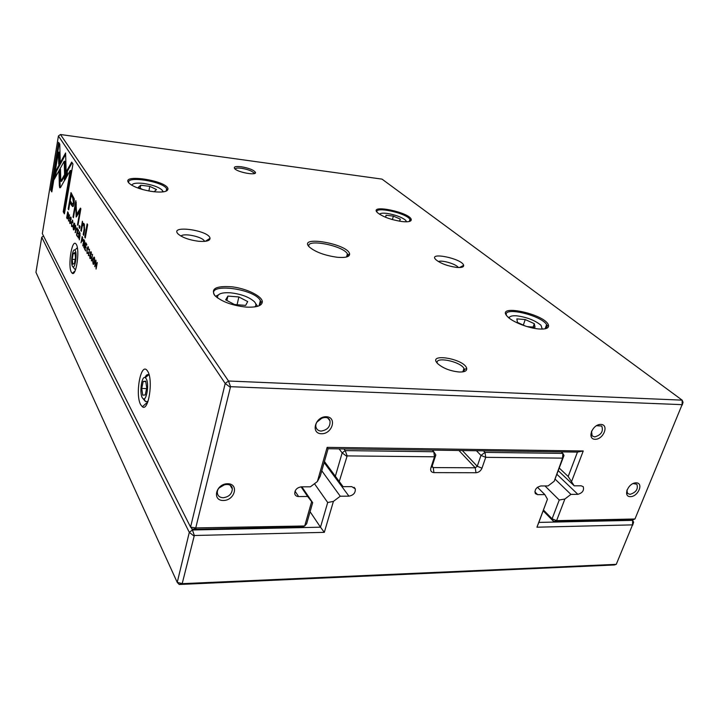 <?xml version="1.0" encoding="UTF-8"?>
<svg xmlns="http://www.w3.org/2000/svg" width="719" height="719" viewBox="0 0 719 719"><rect width="100%" height="100%" fill="white"/><g stroke="black" fill="none" stroke-linecap="round" stroke-linejoin="round"><path stroke-width="1.08" d="M616.255 564.343L614.296 564.981L179.238 584.484L177.233 582.399L189.304 532.339L41.729 237.261L35.95 272.312L177.233 582.399L182.599 583.648L616.255 564.343L632.531 524.879L536.94 527.198L547.465 499.193L538.846 522.407L632.666 520.358L632.109 519.846M310.087 511.703L320.494 527.189L327.693 502.509L333.409 501.395L340.258 496.227L348.94 496.164C353.487 495.256 355.599 492.821 355.276 488.848L351.78 486.646L343.089 486.673L335.351 476.248L342.163 452.88L339.071 448.881M191.488 528.106L192.44 529.984L320.494 527.189L324.323 532.348L194.319 535.502L182.275 583.307M314.482 483.725L327.693 502.509M321.788 470.783L340.258 496.227M324.44 461.499L335.351 476.248M343.88 448.944L345.183 450.606L433.791 451.739L432.335 450.139M483.456 450.831L484.983 452.395L562.86 453.383L563.993 455.478L554.205 481.227L562.573 458.129L485.738 457.329L481.973 468.186C480.75 470.954 478.755 472.473 475.987 472.734L433.925 472.617C431.229 472.329 430.205 470.765 430.843 467.934L434.483 456.799L435.84 454.92L432.209 466.011L432.263 467.044L433.233 467.575L475.25 467.79L477.245 466.28L480.984 455.424L476.436 450.732M562.573 458.129L562.86 453.383L561.224 451.874M348.598 256.108L347.151 254.778M554.205 481.227L548.067 485.927L540.868 485.954C536.23 487.23 534.388 489.783 535.331 493.611L537.632 494.654L544.822 494.591L547.465 499.193M537.461 487.248L544.822 494.591M435.84 454.92L433.791 451.739L434.483 456.799L347.16 455.9L339.251 481.514M333.409 501.395L324.323 532.348M346.666 456.268L342.163 452.88L345.183 450.606L347.16 455.9M632.531 524.879L632.666 520.358L633.601 522.192L632.684 525.176M43.517 235.967L41.729 237.261M193.806 535.889L189.304 532.339L192.44 529.984L194.319 535.502M562.761 458.47L563.993 455.478M484.983 452.395L480.984 455.424L485.738 457.329L484.983 452.395M182.599 583.648L179.238 584.484M538.846 522.407L536.94 527.198M68.521 213.867L67.703 211.781L66.66 217.821L67.379 218.953L68.323 216.886L68.521 213.867M82.919 240.128L82.155 236.551L81.031 242.851L81.732 240.452L82.254 241.225L82.919 240.128M84.716 243.103L83.907 239.544L82.766 245.88L83.764 243.858L83.898 247.857L84.716 243.103M71.603 226.566L72.448 225.748L71.729 225.865L71.756 222.71L72.511 220.787L72.952 222.872L72.574 220.077L71.54 222.378L71.603 226.566L72.188 226.629M59.362 185.763L59.731 187.74L60.459 187.587L64.404 180.658L64.243 175.184L60.818 181.26L60.477 169.271L58.976 171.985L59.362 185.763L60.126 185.853L59.74 172.075L60.513 170.673M75.144 232.597L77.032 227.761L75.432 231.842L75.702 225.496L75.477 232.632M77.634 228.795L76.529 235.014L77.499 236.704L76.87 234.628L77.239 232.516L77.958 233.756L78.092 233.019L77.373 231.779L77.706 229.882L78.461 231.176L78.587 230.439L77.634 228.795M80.106 235.176L79.333 231.698L78.218 237.953L78.928 235.49L79.315 239.867L80.106 235.176M90.073 257.753L89.677 255.425L89.947 258.525L90.936 257.663L90.459 252.971L91.034 252.558L91.457 254.454L90.954 251.587L90.217 252.612L90.693 257.339L90.073 257.753M82.406 221.245L80.825 230.439L81.337 231.32L82.236 226.287L83.476 224.508L83.817 224.921L84.096 229.28L83.17 234.43L83.692 235.311L84.662 229.882L84.159 223.897L83.683 223.303L82.667 223.744L82.406 221.245M64.764 180.181L66.328 177.521L65.591 152.985L55.543 171.428L54.222 179.373L64.207 161.227L64.764 180.181M55.318 177.377L56.298 171.517L64.818 155.915L64.045 155.816L64.818 155.906L65.636 154.414M87.125 223.852L84.743 237.099L85.264 237.989L87.655 224.723L87.125 223.852M69.959 222.755L69.617 220.643L69.833 223.483L70.714 222.584L70.309 218.297L70.813 217.857L71.172 219.565L70.759 216.976L70.094 217.992L70.498 222.315L69.959 222.755M93.119 264.062L93.344 264.349C94.665 263.073 94.998 260.727 94.36 257.321L94.144 257.051C92.823 258.328 92.481 260.664 93.119 264.062L93.901 264.134M229.999 387.092L225.2 383.461L58.419 135.981L42.331 233.612L190.571 527.09L225.2 383.461L228.507 381.007L682.16 400.15L382.014 179.121L60.459 134.516L228.507 381.007L230.538 386.687L195.748 527.917L304.703 525.984L311.651 501.619L312.675 502.671L306.645 523.765L304.703 525.984L302.402 526.964L192.593 529.328L190.571 527.09L195.748 527.917M140.708 404.743C134.974 394.965 140.618 362.727 146.865 370.159L147.772 371.408C153.444 380.243 148.509 411.978 142.353 406.756L140.708 404.743M71.388 272.267C67.658 266.093 71.855 238.996 75.855 243.777L76.322 244.424C80.016 250.014 76.223 276.608 72.242 273.301L71.388 272.267M87.017 253.421L87.952 252.639L87.152 252.684L87.17 249.34L88.006 247.363L88.5 249.619L88.06 246.608L86.927 248.963L87.017 253.421L87.691 253.483M85.777 242.752L84.626 249.125L85.651 250.913L84.986 248.738L85.372 246.572L86.136 247.884L85.507 245.817L85.858 243.876L86.657 245.242L86.792 244.487L85.777 242.752M59.758 144.079L58.59 142.326L50.716 189.996L51.822 191.91L58.419 152.104L58.751 164.247L60.243 161.505L59.758 144.079M73.41 229.721L73.599 229.954C74.767 228.678 75.073 226.476 74.533 223.357L74.345 223.133C73.176 224.409 72.871 226.602 73.41 229.721L74.057 229.783M79.414 225.487L79.063 227.447L79.647 228.444L79.998 226.476L79.414 225.487M95.924 260.125L94.71 266.686L95.951 261.491L96.076 269.068L97.299 262.489L96.085 267.486L95.924 260.125M68.458 220.949L69.509 214.882L68.7 220.976M91.358 260.853L92.553 254.355L91.655 260.88M76.178 217.021L79.827 211.584L77.517 224.652L77.949 225.371L80.87 208.816L80.438 208.115L76.663 214.28L75.846 200.664L73.005 216.976L73.419 217.668L75.675 204.744L76.178 217.021M74.237 198.839L71.001 192.62L68.188 208.959L68.682 209.804L69.923 202.623L72.403 206.407C73.095 207.045 73.662 206.056 74.111 203.441L74.237 198.839M88.356 255.613L89.524 249.178L88.644 255.64M72.97 163.986L71.693 162.072L66.481 171.302L66.651 176.811L70.255 170.475L63.209 211.754L64.422 213.867L72.97 163.986M337.391 257.285C324.808 255.524 315.443 252.09 309.305 246.977C297.459 235.023 348.077 243.849 349.605 253.888C349.776 256.809 345.704 257.941 337.391 257.285M241.278 166.754C235.544 166.134 233.351 166.781 234.718 168.695C237.872 172.389 256.62 175.76 255.497 172.452C253.915 170.052 249.178 168.147 241.278 166.754M459.171 372.002C450.238 371.067 443.084 368.29 437.7 363.67C426.628 352.454 464.582 358.727 466.694 368.389C467.071 370.941 464.564 372.145 459.171 372.002M456.538 267.396C447.515 266.066 440.621 263.487 435.849 259.658C427.428 251.443 462.272 258.579 463.656 265.311C463.899 267.117 461.526 267.81 456.538 267.396M198.552 241.26C189.106 240.002 182.275 237.558 178.06 233.927C169.046 224.643 209.418 230.323 210.038 238.331C209.921 240.865 206.092 241.845 198.552 241.26M401.921 221.551C390.875 219.78 382.706 216.805 377.412 212.617C368.317 203.756 410.001 212.321 411.25 219.52C411.439 221.533 408.329 222.216 401.921 221.551M153.381 191.685C141.841 189.978 133.725 187.138 129.043 183.174C119.381 173.243 167.626 180.568 167.976 188.962C167.698 191.703 162.836 192.62 153.381 191.685M539.259 328.996C528.878 328.358 512.728 322.094 507.713 316.818C493.737 303.085 545.649 313.942 548.507 325.276C549.055 328.125 545.973 329.365 539.259 328.996M246.114 307.085C232.192 305.53 221.803 301.728 214.945 295.689C210.406 288.607 216.131 285.65 232.12 286.827C246.383 288.544 261.554 295.806 262.318 301.432C262.372 305.719 256.971 307.597 246.114 307.085M544.975 485.936L559.247 500.011L564.882 499.013L556.605 520.646L634.958 518.992L632.891 519.828L553.675 521.536L543.196 510.823M543.492 510.032L552.093 518.803L559.247 500.011M564.882 499.013L570.913 494.384L577.869 494.33C582.498 492.955 584.277 490.394 583.208 486.655L581.168 485.801L574.202 485.828L568.181 476.499L577.465 452.098L328.089 448.728L320.225 476.23L317.385 481.541L310.401 486.799L301.369 486.826C296.956 487.581 294.754 489.9 294.763 493.809C295.257 495.58 296.552 496.496 298.646 496.559L307.651 496.487L311.651 501.619M555.059 479.097L570.913 494.384M558.268 470.702L574.202 485.828M559.256 468.069L568.181 476.499M301.063 486.835L307.651 496.487M301.845 486.826L312.675 502.671M317.385 481.541L327.136 447.353L583.244 450.975L571.686 481.209M634.958 518.992L682.106 404.653L230.538 386.687M223.402 500.496C211.737 500.73 215.925 483.689 227.617 483.734C239.256 483.662 234.933 500.487 223.402 500.496M630.437 496.649C622.501 496.829 628.163 482.791 636.072 482.826C643.972 482.764 638.265 496.658 630.437 496.649M595.125 439.291C586.614 439.219 592.375 424.102 600.859 424.408C609.335 424.596 603.52 439.552 595.125 439.291M321.465 433.755C310.401 433.656 315.183 416.355 326.264 416.732C337.301 416.993 332.394 434.087 321.465 433.755M214.505 295.203L214.379 294.988C206.713 282.504 254.454 288.526 260.359 300.569L260.979 302.232L259.002 305.827M254.868 306.896C256.413 305.458 256.216 303.697 254.274 301.603C248.981 296.947 241.036 294.017 230.439 292.804C221.973 292.318 217.659 293.765 217.489 297.163L217.722 298.034M234.574 304.559L245.655 305.395L247.696 301.567L238.861 296.956L227.914 296.084L225.667 299.859L234.574 304.559M255.613 303.517L257.6 306.321M215.538 296.282L218.324 294.916M237.09 304.748L238.861 296.956M226.88 300.497L227.914 296.084M237.009 304.703L234.493 304.514M506.589 315.524C501.889 306.132 540.85 314.994 546.593 324.584L547.24 325.905L546.036 328.565M128.989 183.12C124.342 175.337 163.249 181.296 166.628 188.773L166.242 191.11M377.026 212.186C374.168 206.002 406.496 213.076 409.938 219.358L409.785 221.353M542.252 329.086L540.985 325.249C534.9 320.306 526.82 317.169 516.745 315.821C511.946 315.497 509.438 316.279 509.25 318.166M527.225 326.642L535.026 327.226L534.289 323.685L525.238 319.551L516.853 318.885L517.437 322.391L525.562 326.129M508.342 317.412L509.654 317.097M162.853 191.91L162.072 190.005C158.441 186.931 152.212 184.738 143.396 183.426C136.412 182.68 132.557 183.3 131.829 185.268M150.478 191.272L154.127 191.712L156.481 189.564L149.804 186.347L140.744 185.241L138.255 187.353L142.946 189.627M131.478 185.053L131.928 184.918M406.55 221.82L405.714 220.32C401.597 217.066 395.306 214.756 386.849 213.39C382.76 212.932 380.324 213.219 379.533 214.262M399.548 221.209L400.294 219.115L393.383 216.122L386.076 215.224L385.618 217.291M533.103 327.082L534.289 323.685M523.333 325.096L525.238 319.551M148.887 190.993L149.804 186.347M140.151 188.27L140.744 185.241M399.683 221.227L400.294 219.115M392.394 219.592L393.383 216.122M180.99 236.102C183.543 232.722 202.479 236.731 204.376 241.027L204.538 241.386M438.392 261.563C441.781 259.757 456.448 264.134 458.291 267.513L458.3 267.522M437.305 363.248C434.474 356.238 459.962 361.208 463.971 368.407L464.483 369.539L463.647 371.714M322.238 417.91L317.124 421.909M321.186 431.076C318.598 430.933 316.908 429.764 316.117 427.562C313.421 420.166 327.747 413.227 329.976 420.813C330.506 426.547 327.576 429.971 321.186 431.076M596.419 425.702L601.731 426.016C603.601 431.319 601.255 434.959 594.685 436.936L592.132 435.903L591.512 431.166M633.026 483.554L636.854 484.238C638.364 489.064 636.081 492.443 629.997 494.375L627.579 493.432L626.878 490.124M224.93 484.498L219.223 487.877M223.205 497.737C219.717 497.566 217.767 495.966 217.354 492.91C216.491 484.831 231.994 480.822 232.345 488.992C231.931 493.998 228.876 496.919 223.205 497.737M254.032 173.63L253.906 172.973C251.938 170.924 247.767 169.351 241.413 168.273C237.585 167.806 235.49 168.066 235.131 169.064M147.835 401.885L142.353 406.756M148.015 401.382L145.571 401.606L143.98 398.829M144.977 377.556C146.128 375.03 147.341 374.114 148.626 374.806L149.219 375.327M146.218 378.751L145.328 377.718C141.49 374.77 139.028 394.902 142.784 398.344C146.281 402.748 149.57 384.126 146.218 378.751M145.247 394.965L146.739 387.936L145.705 381.16L143.198 381.447L141.724 388.422L142.739 395.162L145.247 394.965M145.759 381.555L143.198 381.447M146.595 388.602L141.724 388.422M75.603 269.544L74.659 269.014M75.477 249.448L77.355 247.749M75.234 250.545L74.776 250.023C72.331 248.19 70.327 264.637 72.745 266.659C74.974 269.49 77.4 253.915 75.234 250.545M74.443 263.424L75.486 257.555L74.875 252.558L73.239 253.439L72.206 259.262L72.808 264.25L74.443 263.424M75.01 253.6L73.239 253.439M75.135 259.523L72.206 259.262M682.106 404.653L682.16 400.15L683.05 402.272L682.259 404.995M60.459 134.516L58.419 135.981M552.093 518.803L553.675 521.536L556.605 520.646L552.093 518.803M196.08 528.285L192.593 529.328M577.465 452.098L583.244 450.975M328.089 448.728L327.136 447.353M309.026 246.68C305.198 238.331 343.035 245.458 347.403 253.834L347.852 254.903L347.115 256.818M93.937 264.071L93.731 263.514M94.198 257.878L94.405 257.402M93.254 263.307L93.398 263.487C94.36 262.399 94.629 260.584 94.225 258.04L94.09 257.869C93.137 258.939 92.859 260.745 93.254 263.307M87.772 253.322L87.619 252.863M85.237 249.178L84.626 249.125M85.983 246.626L85.372 246.572M86.469 243.939L85.858 243.876M85.417 237.171L84.743 237.099M51.975 190.966L51.462 190.077L59.21 143.252M51.462 190.077L50.716 189.996M59.47 162.925L59.174 152.203L58.419 152.104M74.138 229.64L73.994 229.19M73.536 229.002L73.653 229.154C74.506 228.076 74.758 226.368 74.408 224.031L74.291 223.888C73.446 224.948 73.194 226.656 73.536 229.002M56.298 171.517L55.543 171.428M65.501 178.923L64.98 161.326L64.207 161.227M79.809 227.528L79.063 227.447M82.649 224.894L82.847 223.762M81.49 230.502L80.825 230.439M83.817 224.921L84.635 225.002L83.817 224.544M83.835 234.502L83.17 234.43M82.667 223.744L83.808 223.42M90.72 258.472L90.522 257.977M79.917 235.877L78.928 235.49M79.369 235.257L79.863 234.879L79.396 232.848L79.369 235.257M80.007 232.911L79.396 232.848M77.706 229.882L78.272 229.882M77.122 235.077L76.529 235.014M77.832 232.57L77.239 232.516M80.375 211.638L79.827 211.584M78.065 224.705L77.517 224.652M76.663 214.28L77.472 214.361L80.861 208.852M75.953 204.771L76.313 202.731M73.527 217.03L73.005 216.976M76.376 204.825L75.675 204.744M76.87 216.239L76.807 214.289M76.816 216.32L76.061 216.239M70.085 202.641L70.372 200.943M71.334 195.379L71.63 193.645M73.122 206.434L70.714 202.713L69.923 202.623M74.273 202.282L72.844 204.25M71.172 195.352L70.246 200.736L71.738 203.216L72.484 204.214L73.419 202.506L72.682 197.815L71.172 195.352L71.963 195.451L74.354 199.981M68.817 209.031L68.188 208.959M60.414 187.668L60.126 185.853M60.818 181.26L61.591 181.35L64.288 176.577M59.74 172.075L58.976 171.985M84.518 243.804L83.494 243.39M83.952 243.157L84.465 242.788L83.979 240.712L83.952 243.157M84.599 240.775L83.979 240.712M82.793 237.692L82.236 237.638L81.876 239.67L82.334 240.398L82.236 237.638M82.748 240.856L81.732 240.452M67.235 217.884L66.66 217.821M67.28 217.965L68.125 216.545L67.775 212.779L67.28 217.965M68.296 212.833L67.775 212.779M67.388 175.517L67.262 171.401L72.152 162.764M67.262 171.401L66.481 171.302M64.593 212.887L63.991 211.844L71.046 170.574L70.255 170.475M63.991 211.844L63.209 211.754M324.134 462.551L348.94 496.164M432.137 466.334L433.233 467.575L433.925 472.617M458.947 450.498L475.25 467.79L475.987 472.734M462.335 450.543L477.245 466.28L481.973 468.186M534.828 491.823L537.632 494.654M430.843 467.934L432.209 466.011M556.91 474.306L577.869 494.33M295.033 491.176L298.646 496.559M70.435 223.546L69.833 223.483M82.748 224.355L81.921 224.265M84.752 229.352L84.096 229.28M90.666 258.588L89.947 258.525M79.854 236.012L79.189 235.949M80.151 233.414L79.701 233.369M72.277 205.301L71.478 205.212M74.219 202.596L73.419 202.506M73.473 197.905L72.682 197.815M84.465 243.93L83.764 243.858M84.752 241.296L84.294 241.251M82.712 240.937L81.975 240.865M67.838 218.684L67.11 218.603M354.125 487.32L355.276 488.848M260.359 300.569L259.083 305.773M260.979 302.232L262.318 301.432M546.593 324.584L545.119 328.79M547.24 325.905L548.507 325.276M166.628 188.773L166.143 191.155M166.925 189.627L167.976 188.962M409.938 219.358L409.318 221.497M410.261 220.077L411.25 219.52M205.248 241.314L210.038 238.331M459.549 267.531L463.656 265.311M463.971 368.407L462.838 371.867M464.483 369.539L466.694 368.389M329.976 420.813L328.026 418.35M232.345 488.992L230.224 485.379M253.906 172.973L253.744 173.683M254.05 173.342L255.497 172.452M147.332 370.725L146.865 370.159M75.028 270.991L72.242 273.301M162.746 190.948L163.384 191.838M217.489 297.163L216.967 297.477M72.745 266.659L74.848 269.248M74.776 250.023L77.373 247.893M142.784 398.344L145.328 401.382M145.328 377.718L148.626 374.806M347.403 253.834L346.54 256.989M347.852 254.903L349.605 253.888M93.623 263.505L94.162 263.549M94.09 257.869L94.602 257.914M87.898 252.89L87.43 252.845M88.464 247.408L88.006 247.363M71.154 217.767L70.696 217.713M73.832 229.172L74.309 229.217M74.291 223.888L74.758 223.933M84.303 224.598L83.476 224.508M91.412 252.432L90.9 252.387M73.068 206.479L72.403 206.407"/></g></svg>

